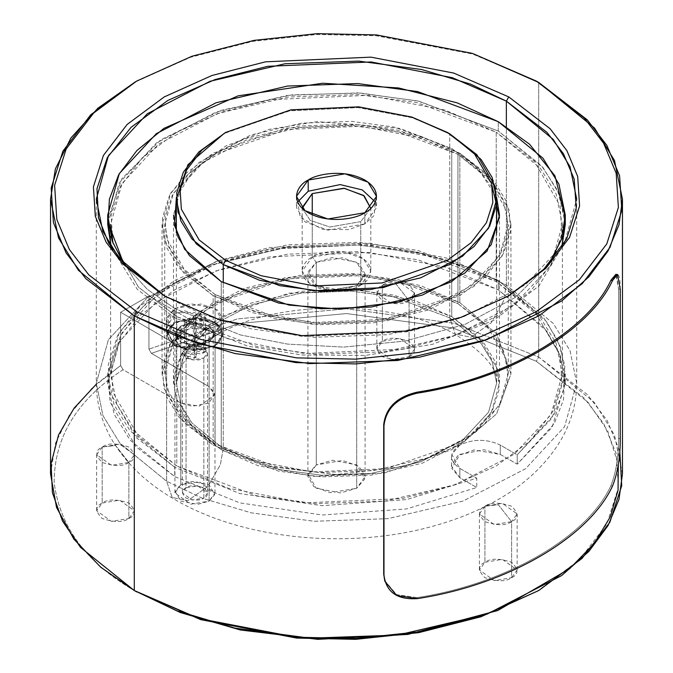 <?xml version="1.0" encoding="UTF-8"?>
<svg xmlns="http://www.w3.org/2000/svg" width="673" height="673" viewBox="0 0 673 673"><rect width="100%" height="100%" fill="white"/><g stroke="black" fill="none" stroke-linecap="round" stroke-linejoin="round"><path stroke-width="0.5" stroke-dasharray="3.37 2.52" d="M616.603 274.794L618.546 289.02L618.546 438.46L620.237 438.619L618.546 438.46L618.546 289.02L620.237 289.188C620.338 273.364 617.772 270.47 612.548 280.515M384.586 580.328L396.49 594.604L417.201 597.616L417.487 598.6L417.201 597.616C506.146 583.928 587.125 537.172 610.848 485.822C616.081 472.488 618.647 456.698 618.546 438.46C618.647 456.698 616.081 472.488 610.848 485.822C587.125 537.172 506.146 583.928 417.201 597.616L396.734 594.739L384.729 580.816M610.848 485.822L612.548 485.99L610.848 485.822M620.237 289.188L618.546 289.02L615.829 274.374M203.852 357.977L207.536 352.837L197.643 345.737L186.059 347.697L186.059 487.799L197.643 485.839L207.536 492.93L203.852 498.07L203.852 357.977L203.852 498.07C208.563 495.934 208.563 492.51 203.852 487.799C195.692 485.073 189.752 485.073 186.059 487.799C181.34 489.936 181.34 493.359 186.059 498.07C194.219 500.788 200.15 500.788 203.852 498.07L192.259 500.031L182.375 492.93L186.059 487.799L186.059 347.697L182.375 352.837L192.259 359.937L203.852 357.977C200.15 360.694 194.219 360.694 186.059 357.977C181.34 353.258 181.34 349.834 186.059 347.697C189.752 344.98 195.692 344.98 203.852 347.697C208.563 352.416 208.563 355.84 203.852 357.977M186.261 352.955L196.508 355.403L194.749 357.859L194.749 325.168L196.508 322.72L186.261 320.264L186.261 352.955L186.261 320.264C189.794 316.478 201.303 323.133 194.749 325.168C191.216 328.954 179.708 322.308 186.261 320.264L184.503 322.72L194.749 325.168L194.749 357.859L184.503 355.403L186.261 352.955C179.708 354.991 191.216 361.637 194.749 357.859C201.303 355.815 189.794 349.169 186.261 352.955M195.153 347.815L205.408 350.271L203.65 352.719L203.65 320.028L205.408 317.58L195.153 315.124L195.153 347.815L195.153 315.124C198.686 311.347 210.203 317.993 203.65 320.028C200.117 323.814 188.6 317.168 195.153 315.124L193.395 317.58L203.65 320.028L203.65 352.719L193.395 350.271L195.153 347.815C188.6 349.859 200.117 356.505 203.65 352.719C210.203 350.683 198.686 344.038 195.153 347.815M180.801 484.762L174.938 492.93L190.669 504.22L209.11 501.107L209.11 342.33L190.669 345.451L174.938 334.161L180.801 325.984L180.801 484.762L192.125 481.489L209.11 484.762L214.771 494.571L209.11 501.107L197.786 504.371L180.801 501.107L175.14 491.298L180.801 484.762L180.801 325.984L175.14 332.521L180.801 342.33L197.786 345.602L209.11 342.33L214.771 335.793L209.11 325.984L192.125 322.72L180.801 325.984L199.233 322.872L214.973 334.161L209.11 342.33L209.11 501.107L214.973 492.93L199.233 481.641L180.801 484.762M215.175 331.823L188.835 336.273L172.439 330.325L166.357 320.146L174.736 308.47L174.736 322.485L166.357 334.161L172.439 344.332L188.835 350.288L215.175 345.829L215.175 331.823L223.259 322.485L215.175 308.47L190.905 303.801L174.736 308.47L166.643 317.816L174.736 331.823L198.998 336.492L215.175 331.823L215.175 345.829L198.998 350.498L174.736 345.829L166.643 331.823L174.736 322.485L190.905 317.816L215.175 322.485L223.259 336.492L215.175 345.829L223.554 334.161L217.472 323.982L201.067 318.026L174.736 322.485L174.736 308.47L201.067 304.019L217.472 309.967L223.554 320.146L215.175 331.823M506.357 101.135L506.357 285.125L553.265 323.419L570.023 350.683L576.711 383.189L564.58 426.707L525.638 468.686L462.915 501.116L387.875 518.664L314.241 521.281L251.349 512.868L202.438 498.272L166.643 481.254L202.438 498.272L251.349 512.868L314.241 521.281L387.875 518.664L462.915 501.116L525.638 468.686L564.58 426.707L576.711 383.189L570.023 350.683L553.265 323.419L506.357 285.125L503.471 301.168L491.248 322.762L470.873 337.232L455.259 334.018L449.741 317.816L393.268 296.734L351.34 291.131L302.244 292.873L252.224 304.575L210.405 326.195L184.444 354.183L176.36 383.189L180.818 404.86L191.99 423.039L223.259 448.563L191.99 423.039L180.818 404.86L176.36 383.189L184.444 354.183L210.405 326.195L252.224 304.575L302.244 292.873L351.34 291.131L393.268 296.734L449.741 317.816L481.01 343.348L492.182 361.519L496.64 383.189L488.556 412.204L462.595 440.184L420.776 461.804L370.756 473.506L321.66 475.247L279.732 469.645L223.259 448.563L220.374 464.614L208.15 486.209L187.775 500.678L172.162 497.465L166.643 481.254L172.162 497.465L187.775 500.678L208.15 486.209L220.374 464.614L223.259 448.563L223.259 282.769L223.259 448.563L279.732 469.645L321.66 475.247L370.756 473.506L420.776 461.804L462.595 440.184L488.556 412.204L496.64 383.189L492.182 361.519L481.01 343.348L449.741 317.816L455.259 334.018L470.873 337.232L491.248 322.762L503.471 301.168L506.357 285.125L470.562 268.115L421.651 253.511L358.759 245.098L285.125 247.714L210.085 265.263L147.362 297.693L108.42 339.672L96.289 383.189L102.977 415.695L119.735 442.96L166.643 481.254L166.643 297.264L164.22 295.859L166.643 297.264L165.44 296.557L166.643 297.264L166.643 481.254L119.735 442.96L102.977 415.695L96.289 383.189L108.42 339.672L147.362 297.693L210.085 265.263L285.125 247.714L358.759 245.098L421.651 253.511L470.562 268.115L506.357 285.125L506.357 126.591M536.288 591.929L579.318 559.986L606.794 524.082L618.386 487.647L616.199 453.518L603.622 423.452L584.231 398.155L536.28 361.241L538.711 357.043L587.487 394.656L607.147 420.474L619.774 451.171M96.289 384.199L120.635 365.498L123.066 369.704C77.244 399.501 54.269 437.055 54.143 482.373C59.83 527.565 87.355 564.092 136.72 591.929C87.355 564.092 59.83 527.565 54.143 482.373C54.269 437.055 77.244 399.501 123.066 369.704L180.801 403.034L192.125 406.307L209.11 403.034L214.771 393.234L209.11 386.697L151.375 353.359L238.78 323.536L346.519 313.568L452.761 327.919L536.28 361.241L587.908 402.151L607.652 430.754L618.302 464.841M302.211 208.327L310.16 220.307L329.812 227.037L360.762 221.61L360.762 285.125L329.164 290.467L309.479 283.325L302.185 271.11L312.238 257.103L312.238 214.78L312.238 257.103C304.162 260.636 294.606 274.559 312.238 285.125C330.527 295.304 354.646 289.785 360.762 285.125L356.724 285.596L340.546 290.265L316.276 285.596L308.192 271.581L316.276 262.243L312.238 257.103L316.276 262.243L307.906 273.919L313.98 284.099L330.384 290.046L356.724 285.596L356.724 488.262L330.384 492.712L313.98 486.764L307.906 476.585L316.276 464.917L316.276 262.243L316.276 464.917L308.192 474.255L316.276 488.262L340.546 492.93L356.724 488.262L364.808 478.924L356.724 464.917L332.454 460.239L316.276 464.917L342.616 460.458L359.02 466.406L365.094 476.585L356.724 488.262L356.724 285.596L365.094 273.919L359.02 263.74L342.616 257.793L316.276 262.243L332.454 257.574L356.724 262.243L364.808 276.258L356.724 285.596L360.762 285.125C368.838 281.592 378.394 267.661 360.762 257.103C342.473 246.924 318.354 252.442 312.238 257.103L343.836 251.761L363.521 258.903L370.815 271.11L360.762 285.125L360.762 221.61L329.812 227.037L310.16 220.307L302.211 208.327M364.808 212.744L364.808 223.949L327.936 230.183L304.978 221.854L296.465 207.604L297.659 202.001L300.276 217.446L322.468 229.249L348.631 229.628L364.808 223.949L374.095 215.553L375.341 202.001L376.535 207.604L364.808 223.949L364.808 212.744M102.178 447.032L115.52 445.476L128.863 462.435C123.319 466.524 114.418 466.524 102.178 462.435C95.103 455.369 95.103 450.237 102.178 447.032L96.643 454.738L111.482 465.38L128.863 462.435L128.863 518.479L111.482 521.415L96.643 510.773L102.178 503.068L102.178 447.032L102.178 503.068C95.103 506.273 95.103 511.413 102.178 518.479C114.418 522.559 123.319 522.559 128.863 518.479C135.938 515.274 135.938 510.134 128.863 503.068C116.622 498.987 107.722 498.987 102.178 503.068L119.558 500.132L134.398 510.773L128.863 518.479L128.863 462.435L134.398 454.738L119.558 444.087L102.178 447.032C107.722 442.952 116.622 442.952 128.863 447.032C135.938 454.098 135.938 459.238 128.863 462.435L115.52 445.476L102.178 447.032M382.365 285.259L395.707 283.712L409.058 300.671C403.506 304.751 394.605 304.751 382.365 300.671C375.298 293.605 375.298 288.465 382.365 285.259L376.838 292.965L391.678 303.616L409.058 300.671L409.058 356.715L391.678 359.651L376.838 349.009L382.365 341.304L382.365 285.259L382.365 341.304C375.298 344.509 375.298 349.64 382.365 356.715C394.605 360.795 403.506 360.795 409.058 356.715C416.124 353.51 416.124 348.37 409.058 341.304C396.818 337.223 387.917 337.223 382.365 341.304L399.745 338.359L414.585 349.009L409.058 356.715L409.058 300.671L414.585 292.965L399.745 282.324L382.365 285.259C387.917 281.179 396.818 281.179 409.058 285.259C416.124 292.334 416.124 297.466 409.058 300.671L395.707 283.712L382.365 285.259M484.922 506.239L498.264 504.683L511.615 521.651C506.062 525.731 497.162 525.731 484.922 521.651C477.855 514.584 477.855 509.444 484.922 506.239L479.395 513.945L494.234 524.587L511.615 521.651L511.615 577.686L494.234 580.631L479.395 569.981L484.922 562.275L484.922 506.239L484.922 562.275C477.855 565.48 477.855 570.62 484.922 577.686C497.162 581.766 506.062 581.766 511.615 577.686C518.681 574.481 518.681 569.35 511.615 562.275C499.374 558.195 490.474 558.195 484.922 562.275L502.302 559.339L517.142 569.981L511.615 577.686L511.615 521.651L517.142 513.945L502.302 503.303L484.922 506.239C490.474 502.159 499.374 502.159 511.615 506.239C518.681 513.306 518.681 518.446 511.615 521.651L498.264 504.683L484.922 506.239M215.175 322.443L184.183 310.589L171.043 315.721L166.357 329.223L174.736 345.787L166.357 329.257L174.677 312.701L194.85 312.684L216.563 323.343L215.175 322.443L216.563 323.343L219.053 333.867L213.534 336.98L195.153 346.645L176.225 346.637L174.736 345.787L176.225 346.637L192.503 350.608L215.175 345.829L223.444 332.74L216.563 323.343L198.998 317.816L174.736 322.485L166.643 336.492L174.736 345.829L166.643 336.492L170.378 325.715L186.623 318.363L215.175 322.485M622.466 473.784L614.499 435.086L594.545 402.631L538.711 357.043L454.124 323.292L346.511 308.781L237.409 318.909L148.943 349.152L148.943 295.918L120.635 312.264L180.801 346.999L180.801 342.33L199.233 345.451L214.973 334.161L209.11 325.984L190.669 322.872L174.938 334.161L180.801 342.33L180.801 346.999L174.938 338.83L190.669 327.541L209.11 330.653L209.11 325.984L214.771 332.521L209.11 342.33L192.125 345.602L180.801 342.33L175.14 335.793L180.801 325.984L197.786 322.72L209.11 325.984L209.11 330.653L197.786 327.389L180.801 330.653L175.14 340.462L180.801 346.999L120.635 312.264L148.943 295.918L209.11 330.653L209.11 386.697L214.973 394.866L199.233 406.156L180.801 403.034L123.066 369.704L120.635 365.498L92.327 387.85L69.95 413.979L55.531 443.053L50.534 473.784M449.741 317.816L449.741 133.818L449.741 317.816M538.711 357.043L538.711 82.451L538.711 357.043L536.28 361.241L452.761 327.919L346.519 313.568L238.78 323.536L151.375 353.359L209.11 386.697L209.11 330.653L148.943 295.918L148.943 349.152L151.375 353.359L148.943 349.152L237.409 318.909L346.511 308.781L454.124 323.292L538.711 357.043M174.736 345.829L176.225 346.637L191.267 347.79L206.687 341.068L223.554 330.199L216.563 323.343L223.554 334.161L218.06 343.886L202.851 350.027L176.225 346.637L174.736 345.787M120.635 312.264L120.635 365.498L120.635 312.264M135.509 81.753L191.199 56.995L253.628 41.179L316.924 34.483L376.266 35.703L472.799 54.059L537.491 81.753L472.555 53.983L375.584 35.644L315.982 34.525L252.468 41.381L189.921 57.432L134.289 82.451M507.56 296.557L459.323 318.388L406.442 331.873L302.53 336.492L220.996 320.802L166.643 297.264L202.438 314.274L251.349 328.878L314.241 337.291L387.875 334.674L462.915 317.126L525.638 284.687L564.58 242.709L576.711 199.2L576.711 383.189C576.559 402.984 571.453 421.643 561.408 439.175C546.602 464.235 524.755 484.787 495.883 500.83C477.687 511.017 457.632 519.22 435.709 525.428C350.768 550.018 244.03 540.141 174.938 499.585C147.867 484.148 127.121 464.648 112.702 441.084C101.934 423.039 96.466 403.741 96.289 383.189L96.289 199.2M224.488 133.119L290.265 110.675L358.473 107.613L412.297 117.75L448.512 133.119L412.053 117.674L357.784 107.562L289.104 110.885L223.259 133.818M180.801 346.999L180.801 403.034L180.801 346.999M370.789 208.327L360.762 221.61L370.789 208.327M174.736 467.247L130.057 430.77L114.099 404.81L107.722 373.851L119.281 332.412L156.363 292.427L216.1 261.536L287.564 244.829L357.7 242.339L417.596 250.348L498.264 280.456L498.264 289.794L417.596 259.685L357.7 251.677L287.564 254.167L216.1 270.874L156.363 301.765L119.281 341.749L107.722 383.189L114.099 414.147L130.057 440.108L174.736 476.585L174.736 467.247L174.736 476.585L239.84 502.899L322.174 515.013L406.484 508.939L476.778 487.53L476.778 478.192L406.484 499.602L322.174 505.675L239.84 493.561L174.736 467.247L239.84 493.561L322.174 505.675L406.484 499.602L476.778 478.192L459.844 468.416C448.941 460.626 448.941 452.845 459.844 445.063L496.59 413.853L510.942 373.851L496.59 333.85L459.844 302.64L398.332 279.674L352.66 273.575L299.191 275.467L244.694 288.212L199.149 311.767L170.866 342.254L162.058 373.851L166.921 397.457L179.094 417.252L213.156 445.063L213.156 295.632L179.094 267.82L166.921 248.017L162.058 224.412L170.866 192.815L199.149 162.328L244.694 138.781L299.191 126.036L352.66 124.135L398.332 130.242L459.844 153.2L459.844 302.64L459.844 153.2L420.373 136.106L361.165 124.715L285.714 128.063L213.156 153.2L186.581 172.919L169.621 195.094L162.462 217.589L163.817 238.654L183.552 272.843L213.156 295.632L252.627 312.718L311.835 324.117L387.286 320.76L459.844 295.632L486.419 275.905L503.379 253.738L510.538 231.243L509.183 210.169L489.448 175.989L459.844 153.2L493.906 181.012L506.079 200.806L510.942 224.412L502.134 256.018L473.851 286.496L428.306 310.051L373.809 322.796L320.34 324.697L274.668 318.59L213.156 295.632L213.156 445.063L267.215 466.28L336.5 474.566L405.785 466.28L459.844 445.063C473.329 438.771 486.806 438.771 500.291 445.063L517.217 454.839L554.308 414.257L563.469 390.416L564.824 365.582L558.102 341.034L543.851 318.043L498.264 280.456L446.502 258.037L368.854 243.096L269.89 247.487L219.533 260.342L174.736 280.456L139.891 306.316L117.64 335.39L108.252 364.892L110.027 392.527L135.904 437.357L174.736 467.247M174.736 308.47L147.353 289.373L123.622 263.446L147.353 289.373L174.736 308.47L240.438 334.952L287.556 344.096L343.684 347.091L405.205 341.06L465.329 324.226L515.636 297.222L549.378 263.446L515.636 297.222L465.329 324.226L405.205 341.06L343.684 347.091L287.556 344.096L240.438 334.952L174.736 308.47L174.736 317.807L174.736 308.47M565.278 224.412L558.901 193.454L542.943 167.493L498.264 131.016L498.264 121.678L498.264 131.016L417.596 100.908L357.7 92.899L287.564 95.389L216.1 112.105L156.363 142.996L119.281 182.972L107.722 224.412M111.171 247.26L137.334 289.407L174.736 317.807L248.101 346.242L301.756 354.965L365.262 355.445L432.63 344.273L493.923 320.247L538.863 286.017L561.829 247.26L538.863 286.017L493.923 320.247L432.63 344.273L365.262 355.445L301.756 354.965L248.101 346.242L174.736 317.807L137.334 289.407L111.171 247.26M496.615 197.433L477.931 168.284L451.76 148.531L451.76 316.647L483.584 342.633L494.958 361.132L499.501 383.189L491.273 412.717L464.85 441.202L422.282 463.209L371.361 475.121L321.4 476.896L278.723 471.184L221.24 449.732L221.24 281.617L221.24 449.732L258.121 465.708L313.45 476.349L383.963 473.22L451.76 449.732L476.585 431.309L492.443 410.589L499.13 389.574L497.86 369.881L479.42 337.939L451.76 316.647L414.879 300.671L359.55 290.029L289.037 293.159L221.24 316.647L196.415 335.07L180.557 355.79L173.87 376.813L175.14 396.498L193.58 428.44L221.24 449.732L189.416 423.746L178.042 405.247L173.499 383.189L181.727 353.661L208.15 325.177L250.718 303.17L301.639 291.258L351.6 289.483L394.277 295.195L451.76 316.647L451.76 148.531L394.277 127.079L351.6 121.376L301.639 123.142L250.718 135.054L208.15 157.061L181.727 185.546L173.499 215.074L173.499 383.189M459.844 445.063L451.76 454.401L459.844 468.416L476.778 478.192L476.778 487.53L406.484 508.939L322.174 515.013L239.84 502.899L174.736 476.585L135.904 446.695L110.027 401.865L108.252 374.23L117.64 344.736L139.891 315.654L174.736 289.794L219.533 269.68L269.89 256.834L368.854 252.434L446.502 267.383L498.264 289.794L543.851 327.381L558.102 350.372L564.824 374.92L563.469 399.754L554.308 423.595L517.217 464.177L500.291 454.401L484.114 449.732L459.844 454.401L451.76 468.416L459.844 477.754L476.778 487.53L459.844 477.754L451.474 466.078L457.556 455.899L473.952 449.951L500.291 454.401L517.217 464.177L552.096 427.372L565.278 383.189L560.516 356.379L546.686 331.04L498.264 289.794L498.264 280.456L546.686 321.702L560.516 347.041L565.278 373.851L552.096 418.034L517.217 454.839L517.217 464.177L517.217 454.839L500.291 445.063L500.291 454.401L500.291 445.063C486.806 438.771 473.329 438.771 459.844 445.063L405.769 466.28L336.492 474.566L267.215 466.28L213.156 445.063L183.552 422.274L163.817 388.094L162.462 367.021L169.621 344.526L186.581 322.359L213.156 302.64L285.714 277.503L361.165 274.147L420.373 285.545L459.844 302.64L496.59 333.85L510.942 373.843L496.598 413.845L459.861 445.055M176.385 197.433L193.378 170.033L225.775 146.016L269.452 129.3L317.176 121.628L399.897 128.375L451.76 148.531L474.297 164.801L492.501 187.792M107.865 219.743L121.863 178.707L160.788 139.833L221.072 110.38L291.796 94.876L360.568 93.067L419.136 101.253L498.264 131.016L541.555 165.844L557.572 190.425L565.135 219.743M459.844 468.416L459.844 477.754L459.844 468.416M110.616 245.351L110.616 224.412L122.023 183.493L158.643 144.022L217.623 113.518L288.187 97.021L357.43 94.565L416.57 102.473L496.22 132.202L496.22 281.558L416.57 251.828L357.43 243.92L288.187 246.377L217.623 262.882L158.643 293.378L122.023 332.857L110.616 373.776L116.909 404.338L132.674 429.98L176.78 465.985L176.78 316.63L138.562 287.245L112.971 243.205M457.943 303.658L491.483 331.04L503.463 350.532L508.25 373.776L499.576 404.885L471.731 434.901L426.884 458.086L373.237 470.637L320.584 472.505L275.619 466.49L215.057 443.886L215.057 294.53L275.619 317.134L320.584 323.149L373.237 321.282L426.884 308.73L471.731 285.537L499.576 255.53L508.25 224.412L503.463 201.177L491.483 181.685L457.943 154.302L457.943 303.658L419.086 286.833L360.787 275.61L286.496 278.908L215.057 303.658L188.903 323.074L172.195 344.904L165.146 367.046L166.475 387.799L185.908 421.449L215.057 443.886L253.914 460.719L312.213 471.933L386.504 468.635L457.943 443.886L484.097 424.47L500.805 402.647L507.854 380.497L506.525 359.752L487.092 326.094L457.943 303.658L457.943 154.302L397.381 131.698L352.416 125.683L299.763 127.55L246.116 140.102L201.269 163.287L173.424 193.302L164.75 224.412L169.537 247.656L181.517 267.147L215.057 294.53L215.057 443.886L181.517 416.503L169.537 397.011L164.75 373.776L173.424 342.658L201.269 312.651L246.116 289.457L299.763 276.906L352.416 275.038L397.381 281.053L457.943 303.658M176.78 465.985L138.445 436.483L112.887 392.216L111.138 364.934L120.4 335.802L142.373 307.09L176.78 281.558L221.005 261.696L270.731 249.01L368.442 244.669L445.114 259.425L496.22 281.558L534.555 311.069L560.113 355.327L561.862 382.617L552.6 411.741L530.627 440.453L496.22 465.985L451.995 485.847L402.269 498.533L304.558 502.874L227.886 488.118L176.78 465.985L256.43 495.715L315.57 503.623L384.813 501.166L455.377 484.669L514.357 454.166L550.977 414.694L562.384 373.776L556.091 343.205L540.326 317.572L496.22 281.558L496.22 132.202L445.114 110.069L368.442 95.314L270.731 99.654L221.005 112.341L176.78 132.202L142.373 157.734L120.4 186.446L111.138 215.57L112.887 242.86L138.445 287.119L176.78 316.63L227.886 338.763L304.558 353.518L402.269 349.178L451.995 336.492L496.22 316.63L530.627 291.098L552.6 262.386L561.862 233.253L560.113 205.972L534.555 161.705L496.22 132.202L540.326 168.208L556.091 193.849L562.384 224.412L550.977 265.33L514.357 304.81L455.377 335.305L384.813 351.811L315.57 354.267L256.43 346.359L176.78 316.63L176.78 465.985M215.057 294.53L185.908 272.094L166.475 238.435L165.146 217.69L172.195 195.54L188.903 173.718L215.057 154.302L286.496 129.553L360.787 126.255L419.086 137.469L457.943 154.302L487.092 176.738L506.525 210.388L507.854 231.142L500.805 253.284L484.097 275.114L457.943 294.53L386.504 319.28L312.213 322.577L253.914 311.355L215.057 294.53M207.536 352.837L207.536 492.93M196.508 355.403L196.508 322.72M205.408 350.271L205.408 317.58M174.938 492.93L174.938 338.83M166.357 320.146L166.357 329.223M223.554 320.146L223.554 330.199M214.973 492.93L214.973 394.866M193.395 350.271L193.395 317.58M184.503 355.403L184.503 322.72M182.375 352.837L182.375 492.93M166.643 297.264L164.212 295.859M302.185 207.604L302.185 271.11M296.465 196.398L296.465 207.604M96.643 510.773L96.643 454.738M376.838 349.009L376.838 292.965M479.395 569.981L479.395 513.945M307.906 476.585L307.906 273.919M219.053 333.867C279.657 298.316 400.258 299.712 458.027 336.138C485.275 354.006 498.146 369.687 496.64 383.189L496.64 232.622M176.36 232.622L176.36 383.189L178.286 372.935C181.491 362.024 193.235 350.036 213.534 336.98M365.094 476.585L365.094 273.919M517.142 569.981L517.142 513.945M414.585 349.009L414.585 292.965M134.398 510.773L134.398 454.738M376.535 196.398L376.535 207.604M370.815 207.604L370.815 271.11M506.357 297.264L508.788 295.859M107.722 373.851L107.722 383.189M162.058 224.412L162.058 373.851M499.501 215.074L499.501 383.189M510.942 224.412L510.942 373.851M565.278 373.851L565.278 383.189M451.474 456.74L451.474 466.078M110.616 373.776L110.616 246.385M508.25 373.776L508.25 224.412M164.75 373.776L164.75 224.412M562.384 373.776L562.384 246.385M562.384 245.351L562.384 224.412"/><path stroke-width="1.01" d="M620.237 289.188L620.237 438.619L620.237 289.188L617.52 274.534L615.829 274.374L610.848 280.347L616.603 274.794M384.729 580.816L383.703 574.044L383.703 424.613C385.789 407.636 396.961 396.818 417.201 392.149C506.146 378.453 587.125 331.705 610.848 280.347C587.125 331.705 506.146 378.453 417.201 392.149L417.487 393.133C397.289 397.751 386.117 408.57 383.98 425.588L383.98 575.028C386.075 592.114 397.238 599.971 417.487 598.6C507.114 584.854 588.732 537.727 612.548 485.99C617.764 472.707 620.329 456.925 620.237 438.619C620.329 456.925 617.764 472.707 612.548 485.99C588.732 537.727 507.114 584.854 417.487 598.6L396.75 595.571L384.863 581.304L383.703 574.044L384.863 581.304M612.548 280.515C588.732 332.26 507.114 379.379 417.487 393.133C507.114 379.379 588.732 332.26 612.548 280.515L610.848 280.347L612.548 280.515L617.52 274.534M417.201 392.149C396.961 396.818 385.789 407.636 383.703 424.613L383.98 425.588C386.117 408.57 397.289 397.751 417.487 393.133L417.201 392.149M225.691 132.421L198.872 151.93L183.292 172.28L176.73 192.932L177.966 212.273L196.087 243.651L223.259 264.573L225.691 260.375L199.099 239.899L181.365 209.194L180.154 190.266L186.581 170.05L201.824 150.138L225.691 132.421L290.871 109.842L358.659 106.83L411.851 117.068L447.309 132.421L473.91 152.897L491.635 183.603L492.846 202.531L486.419 222.738L471.176 242.659L447.309 260.375L382.129 282.954L314.333 285.966L261.149 275.728L225.691 260.375L223.259 264.573L259.5 280.262L313.854 290.728L383.122 287.649L449.732 264.573L474.129 246.469L489.7 226.12L496.27 205.467L495.034 186.127L476.913 154.74L449.741 133.818L411.851 117.068L358.659 106.83L290.871 109.842L225.691 132.421L201.824 150.138L186.581 170.05L180.154 190.257L181.365 209.194L199.09 239.899L225.691 260.375L261.149 275.728L314.341 285.966L382.129 282.954L447.309 260.375L471.176 242.659L486.419 222.738L492.846 202.531L491.635 183.603L473.91 152.889L447.309 132.421L449.741 133.818L481.01 159.35L492.182 177.529L496.64 199.2L488.556 228.206L462.595 256.194L420.776 277.814L370.756 289.516L321.66 291.258L279.732 285.655L223.259 264.573L223.259 282.769L223.259 264.573L191.99 239.041L180.818 220.87L176.36 199.2L187.91 164.725L224.488 133.119M165.44 296.557L124.959 264.91L108.748 243.281L98.418 217.64L96.988 188.608L107.285 157.709L131.033 127.348L167.855 100.437L214.948 79.582L267.711 66.316L371.143 61.958L452.239 77.673L506.357 101.135L508.78 96.929L453.652 73.054L370.958 57.146L265.566 61.823L211.928 75.502L164.22 96.929L127.113 124.471L103.415 155.438L93.412 186.858L95.305 216.285L106.141 242.213L122.865 264.035L164.212 295.859L122.873 264.035L106.141 242.221L95.305 216.285L93.412 186.858L103.415 155.438L127.113 124.471L164.22 96.929L211.928 75.502L265.557 61.823L370.958 57.146L453.652 73.054L508.78 96.929L550.127 128.762L566.859 150.575L577.695 176.503L579.588 205.93L569.585 237.35L545.887 268.317L508.78 295.859L461.072 317.286L407.443 330.965L302.042 335.65L219.348 319.734L164.22 295.859L219.348 319.734L302.042 335.65L407.443 330.965L461.072 317.286L508.788 295.859L545.896 268.317L569.594 237.35L579.588 205.93L577.695 176.503L566.859 150.575L550.127 128.762L508.78 96.929L506.357 101.135L470.562 84.117L421.651 69.521L358.759 61.108L285.125 63.725L210.085 81.273L147.362 113.703L108.42 155.682L96.289 199.2L102.826 231.335L119.247 258.373L165.44 296.557M618.302 464.841L618.05 490.222L610.335 516.746L594.284 543.355L569.636 568.735L497.709 610.546L407.838 634.42L317.791 639.35L240.37 629.978L180.322 612.523L134.289 590.532L134.289 315.94L136.72 311.742L88.769 274.828L69.378 249.532L56.801 219.465L54.614 185.336L66.206 148.901L93.682 112.997L136.712 81.054L192.041 56.212L254.234 40.346L317.336 33.65L376.451 34.912L472.353 53.369L536.288 81.054L584.231 117.96L603.631 143.265L616.199 173.331L618.386 207.461L606.794 243.895L579.31 279.8L536.28 311.742L480.959 336.584L418.757 352.45L355.655 359.138L296.541 357.876L200.647 339.419L136.72 311.742L134.289 315.94L198.998 343.962L296.053 362.638L355.891 363.916L419.759 357.144L482.709 341.085L538.703 315.94L582.263 283.619L610.075 247.269L621.81 210.397L619.597 175.855L606.869 145.418L587.243 119.811L538.711 82.451L472.353 53.369L376.459 34.912L317.345 33.65L254.234 40.338L192.041 56.212L136.72 81.054L93.69 112.997L66.206 148.901L54.614 185.336L56.801 219.465L69.378 249.532L88.769 274.828L136.72 311.742L200.647 339.419L296.541 357.876L355.655 359.138L418.766 352.45L480.959 336.584L536.28 311.742L579.31 279.8L606.794 243.887L618.386 207.452L616.199 173.323L603.622 143.256L584.231 117.96L536.28 81.054L538.711 82.451L594.545 128.047L614.499 160.502L622.466 199.2L619.017 224.757L608.03 251.004L588.892 276.822L561.669 300.974L486.991 339.587L397.667 360.476L310.009 363.588L235.129 353.577L176.906 336.197L134.289 315.94L134.289 590.532L200.647 619.614L296.549 638.071L355.664 639.333L418.766 632.637L480.959 616.771L538.711 590.532L482.718 615.677L419.767 631.737L355.891 638.509L296.061 637.23L198.998 618.546L134.289 590.532L80.533 547.401L62.505 521.062L52.41 492.695L51.081 463.546L58.551 434.951L74.08 408.175L96.289 384.199M619.774 451.171L621.734 485.586L609.856 522.273L582.061 558.397L538.711 590.532M312.238 193.597L302.185 207.604L302.211 208.327L312.238 193.597L344.5 188.339L364.186 195.893L370.789 208.327L363.521 195.389L343.836 188.247L312.238 193.597L312.238 214.78L312.238 193.597M308.192 180.053L296.465 196.398L304.978 210.641L327.936 218.977L364.808 212.744C357.666 218.178 329.526 224.614 308.192 212.744C287.623 200.419 298.77 184.175 308.192 180.053C315.334 174.61 343.474 168.174 364.808 180.053C385.377 192.369 374.23 208.613 364.808 212.744L376.535 196.398L368.022 182.147L345.064 173.819L308.192 180.053L308.192 191.258L308.192 180.053M297.659 202.001L308.192 191.258L297.659 202.001M506.357 126.591L506.357 101.135L546.989 132.371L563.461 153.772L574.204 179.195L576.223 208.058L566.658 238.907L543.691 269.377L507.56 296.557M136.712 81.054L90.737 114.78L62.917 151.131L51.19 188.003L53.403 222.544L66.131 252.981L85.757 278.588L134.289 315.94L78.455 270.353L58.501 237.897L50.534 199.2L50.534 473.784L56.532 507.434L73.895 539.14L100.706 567.196L134.289 590.532L176.906 610.781L235.129 628.17L310.009 638.181L397.667 635.068L486.991 614.171L561.669 575.566L588.892 551.414L608.03 525.588L619.017 499.349L622.466 473.784L622.466 199.2M50.534 199.2L55.379 168.931L70.917 137.982L97.846 108.235L135.509 81.753M537.491 81.753L538.711 82.451L537.491 81.753M576.711 199.2L570.023 166.694L553.265 139.429L506.357 101.135M448.512 133.119L449.741 133.818L448.512 133.119M375.341 202.001L362.326 189.937L340.168 184.587L308.192 191.258L340.168 184.587L362.326 189.937L375.341 202.001M123.622 263.446L112.139 240.909L107.722 215.074L119.281 173.634L156.363 133.649L216.1 102.767L287.564 86.051L357.7 83.561L417.596 91.57L498.264 121.678L457.169 102.86L398.609 87.953L322.67 83.233L238.192 95.81L163.926 128.366L136.939 150.491L118.726 174.61L109.396 199.141L108.109 222.704L123.622 263.446M107.722 215.074L107.722 224.412L111.171 247.26L107.865 219.743M173.499 215.074L178.042 237.132L189.416 255.631L221.24 281.617L278.723 303.069L321.4 308.781L371.361 307.006L422.282 295.094L464.85 273.087L491.273 244.602L499.501 215.074L496.615 197.433M549.378 263.446L561.181 239.941L565.253 216.908L554.964 175.863L529.525 144.182L498.264 121.678L542.943 158.155L558.901 184.116L565.278 215.074L561.492 238.982L549.378 263.446M492.501 187.792L499.45 217.488L487.143 251.012L451.633 281.693L398.441 302.127L340.387 309.159L288.995 305.096L221.24 281.617L184.688 249.338L174.5 225.48L176.385 197.433M565.135 219.743L561.829 247.26L565.278 224.412L565.278 215.074M112.971 243.205L110.616 224.412M447.309 132.421L449.741 133.818M536.288 81.054L538.711 82.451M136.712 591.929L134.289 590.532M496.64 232.622L496.64 199.2M176.36 232.622L176.36 199.2M110.616 246.385L110.616 245.351M562.384 246.385L562.384 245.351"/></g></svg>
